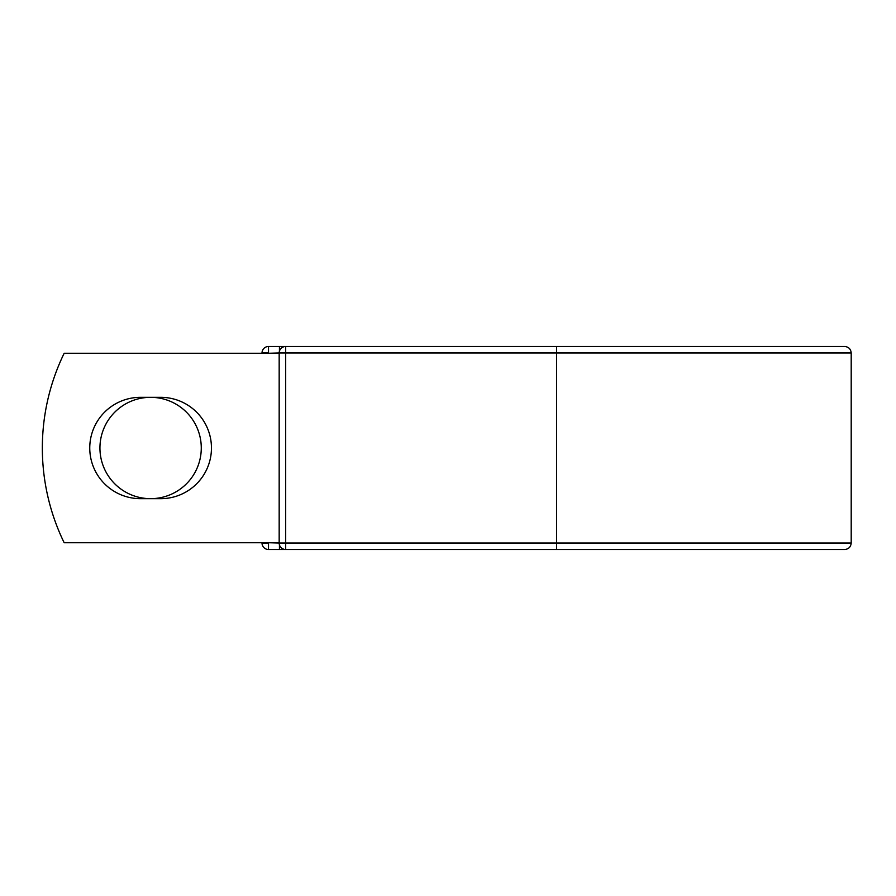 <?xml version="1.0" encoding="UTF-8"?>
<svg xmlns="http://www.w3.org/2000/svg" width="896" height="896" viewBox="0 0 896 896"><rect width="100%" height="100%" fill="white"/><g stroke="black" fill="none" stroke-linecap="round" stroke-linejoin="round"><path stroke-width="1.34" d="M89.757 448A50.669 50.669 0 0 0 140.426 498.669L160.787 498.669A50.669 50.669 0 0 0 211.456 448A50.669 50.669 0 0 0 160.787 397.331L140.426 397.331A50.669 50.669 0 0 0 89.757 448M99.938 448A50.669 50.669 0 0 1 150.606 397.331A50.669 50.669 0 0 1 201.275 448A50.669 50.669 0 0 1 150.606 498.669A50.669 50.669 0 0 1 99.938 448M556.606 346.494L285.667 346.494L285.667 352.99L851.2 352.99C850.819 349.048 848.646 346.886 844.704 346.494L556.606 346.494L556.606 549.506L268.509 549.506A6.496 6.496 0 0 1 262.013 543.01L262.013 542.73M262.013 353.27L262.013 352.99A6.496 6.496 0 0 1 268.509 346.494L279.44 346.494A6.496 6.496 0 0 1 282.554 347.29A6.496 6.496 0 0 0 279.44 346.494L285.667 346.494A6.496 6.496 0 0 0 279.171 352.99L268.509 353.27M556.606 549.506L844.704 549.506C848.646 549.114 850.819 546.952 851.2 543.01L851.2 352.99M268.509 542.73L279.171 543.01L279.171 352.99A6.496 6.496 0 0 1 285.667 346.494M279.171 542.73L64.165 542.73A216.53 216.53 0 0 1 64.165 353.27L279.171 353.27M279.44 549.506A6.496 6.496 0 0 0 282.554 548.71A6.496 6.496 0 0 1 279.44 549.506L279.44 544.858M279.171 543.01A6.496 6.496 0 0 0 285.667 549.506L285.667 543.01L279.171 543.01M262.013 352.99A6.496 6.496 0 0 1 268.509 346.494L268.509 352.99L262.013 352.99M268.509 549.506A6.496 6.496 0 0 1 262.013 543.01L268.509 543.01L268.509 549.506M279.171 352.99L285.667 352.99L285.667 543.01L851.2 543.01M279.44 351.142L279.44 346.494"/></g></svg>
